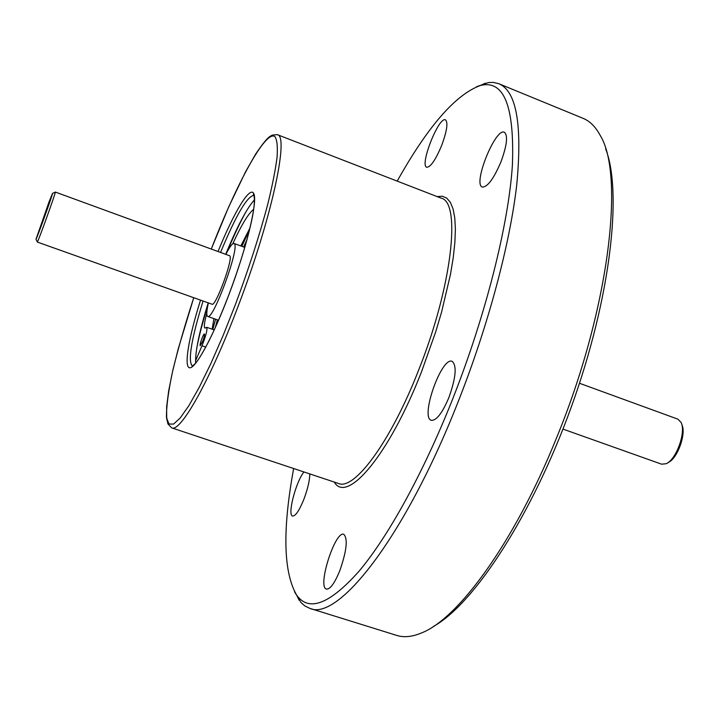 <?xml version="1.0" encoding="UTF-8"?>
<svg xmlns="http://www.w3.org/2000/svg" width="719" height="719" viewBox="0 0 719 719"><rect width="100%" height="100%" fill="white"/><g stroke="black" fill="none" stroke-linecap="round" stroke-linejoin="round"><path stroke-width="1.08" d="M605.641 148.833C622.519 191.82 610.808 297.477 571.551 406.289C532.393 515.137 474.028 603.987 433.602 626.33M195.64 363.131C195.119 351.699 199.316 331.603 208.213 302.861M225.739 254.22C237.297 226.215 246.923 208.034 254.616 199.657M476.481 86.747L488.453 82.559L493.369 82.406L498.842 83.719C516.44 91.016 522.416 124.612 516.772 184.486C510.032 243.966 487.976 326.723 457.527 403.314C404.33 538.243 337.732 621.584 309.817 608.364L304.766 605.892L301.081 602.63L294.529 591.773M309.817 608.364L396.807 635.434C403.889 637.681 412.095 636.863 421.415 632.99C458.183 618.933 514.462 542.351 556.38 438.284C608.786 311.336 624.883 176.065 600.5 135.927C595.79 127.002 589.993 121.143 583.1 118.347L498.842 83.719M500.963 161.856C493.719 178.761 487.518 187.156 482.359 187.048C472.491 184.522 495.373 127.443 504.396 132.269C508.108 135.487 506.967 145.346 500.963 161.856M441.772 145.184C435.669 159.78 430.663 167.132 426.753 167.248C419.33 165.523 438.815 116.118 445.483 119.857C448.198 122.455 446.966 130.894 441.772 145.184M309.817 473.911C309.646 480.732 307.651 489.235 303.831 499.426C299.257 510.607 295.509 516.134 292.588 516.026C287.178 515.28 295.815 481.991 303.921 471.952M339.719 570.94C334.569 583.334 330.147 589.391 326.471 589.095C317.016 587.243 335.153 530.227 343.826 534.343C348.041 538.774 346.675 550.97 339.719 570.94M293.649 468.527C282.36 530.137 283.385 572.369 296.722 595.233C308.927 612.139 329.697 604.14 359.042 571.219C387.82 537.066 422.745 474.189 452.008 400.681C485.676 315.992 508.576 224.499 512.395 165.163C514.579 106.088 503.911 79.53 480.373 85.489C455.522 94.584 427.805 126.463 397.203 181.116M448.845 397.679C442.221 413.2 436.379 420.75 431.319 420.327C419.887 417.622 441.619 356.229 452.179 361.36C457.023 365.665 455.918 377.772 448.845 397.679M681.828 424.632C686.582 433.368 677.415 458.803 668.185 462.497M562.968 429.09L661.606 464.177L666.154 463.719C676.237 459.827 686.33 431.822 681.037 422.386L677.837 419.141L579.478 383.263M52.541 193.357C52.981 193.851 36.651 239.175 35.995 239.283L49.18 201.536L52.541 193.357L55.318 192.171C55.471 193.681 38.044 242.015 37.343 242.015L37.289 241.908M37.298 242.051L212.033 304.218C215.583 307.085 233.387 258.66 229.81 255.82L55.309 192.054M208.375 302.924C206.533 311.147 206.308 315.65 207.71 316.432C213.022 320.854 239.93 247.543 234.376 243.732L234.008 243.453C232.435 243.157 229.729 246.77 225.901 254.283M245.718 212.159C239.795 222.935 233.594 236.2 227.114 251.947M207.818 305.494C202.767 321.752 199.082 335.926 196.772 347.996M240.82 245.952L250.005 227.932M232.713 243.849C241.548 224.723 248.54 213.228 253.69 209.364M212.177 329.203L213.903 318.616M195.532 360.83L201.994 345.794C205.94 335.827 207.53 329.662 206.775 327.307L204.96 328.134C203.738 327.217 204.349 322.292 206.793 313.376M202.821 341.004C204.259 336.986 204.789 334.641 204.412 333.949C203.459 333.31 199.091 345.641 200.233 345.74L202.821 341.004M249.511 229.954L241.827 246.32M215.565 319.209L212.815 329.428M203.055 301.027C191.263 339.431 187.695 361.136 192.368 366.142L195.352 363.472C197.024 361.36 199.28 359.338 208.95 340.977C215.502 327.684 222.207 312.1 229.064 294.251C239.84 265.329 247.48 240.272 251.974 219.088C256.306 198.534 253.43 192.485 253.358 194.373L253.888 195.379C247.102 196.251 236.003 215.242 220.589 252.342M211.314 248.963L228.588 207.162L245.476 171.958L255.506 154.315C267.225 136.844 269.751 136.556 272.312 135.1L277.291 134.642C289.389 135.352 271.629 218.756 238.241 305.952C210.173 380.45 180.361 432.928 171.652 427.85L167.931 423.931L166.475 417.721C166.314 406.612 168.417 390.866 172.785 370.483C178.258 348.185 185.241 323.927 193.753 297.72L178.276 348.688L172.605 371.337L168.65 390.992L166.628 406.828L166.7 418.063L168.974 424.012L173.504 424.102L180.208 417.991L188.908 405.606L199.28 387.235L210.874 363.508L223.124 335.503L235.401 304.586C248.648 268.969 259.388 235.697 267.63 204.762C272.267 185.897 275.413 170.106 277.049 157.389C277.795 146.757 277.094 139.837 274.946 136.628C265.769 129.537 236.767 183.039 211.332 248.963M218.082 251.425C233.9 212.312 250.113 185.223 253.834 193.717C257.753 201.662 246.662 247.875 229.073 294.269C212.905 337.076 195.568 368.748 189.645 367.786C183.606 367.13 188.764 337.283 200.538 300.129M437.161 196.611L442.347 196.224L446.796 198.147L450.418 202.407L453.105 209.031L454.785 217.983L455.388 229.172L454.875 242.465L453.231 257.663L450.445 274.514L441.619 311.938L435.723 331.792L421.541 371.732C388.898 455.585 346.774 504.316 334.308 482.081M171.652 427.85L338.424 483.456C354.134 490.78 390.489 442.293 418.548 370.33C452.251 286.243 461.283 202.147 441.205 198.174L277.291 134.642M246.994 239.652L243.633 246.985L246.941 239.84M215.376 327.46L217.408 319.856M205.769 347.106L201.994 345.794M296.722 595.233L299.086 600.185M480.373 85.489L485.352 83.179M35.995 239.283L37.343 242.015M244.802 247.417L234.008 243.453M218.558 320.261L207.71 316.432M217.381 319.847L215.296 327.639M214.244 329.931L206.775 327.307"/></g></svg>
